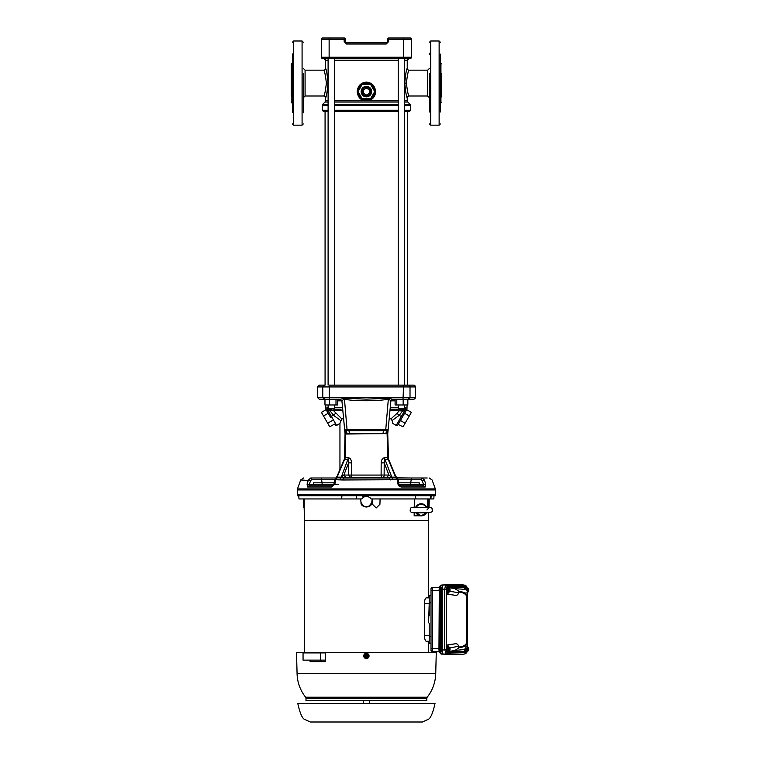 <?xml version="1.0" encoding="UTF-8"?>
<svg xmlns="http://www.w3.org/2000/svg" width="760" height="760" viewBox="0 0 760 760"><rect width="100%" height="100%" fill="white"/><g stroke="black" fill="none" stroke-linecap="round" stroke-linejoin="round"><path stroke-width="1.14" d="M397.052 477.992L410.067 477.992M435.337 488.917A3.002 3.002 0 0 1 435.518 489.943L297.274 489.943A3.002 3.002 0 0 1 297.454 488.917L435.337 488.917L432.088 479.978L429.257 477.992M297.445 495.729A2.403 2.403 0 0 1 297.274 494.826L435.518 494.826A2.403 2.403 0 0 1 435.347 495.729L297.445 495.729L298.794 495.729L298.965 498.94L341.43 498.94L341.667 495.339M431.233 495.339L430.873 498.94L433.827 498.94L433.998 495.729L435.347 495.729M413.582 399.19L408.291 399.19L413.582 399.19A1.805 1.805 0 0 0 415.387 397.394L329.279 397.394L329.783 399.19L319.209 399.19L317.404 397.394L322.772 397.394L322.772 386.935L317.404 386.935L317.404 397.394M407.835 399.437L410.02 397.394L410.02 386.935L415.387 386.935A1.805 1.805 0 0 0 413.582 385.13L329.232 385.13M331.483 485.811L309.044 485.811L309.263 484.642L307.069 484.072L308.389 479.978L310.925 477.992C301.15 477.992 301.15 477.992 310.925 477.992C301.15 477.992 301.15 477.992 310.925 477.992L335.777 477.992L321.337 477.992L322.078 482.809L334.172 482.809M396.891 477.992L421.876 477.992L424.403 479.978L425.733 484.072L423.529 484.642L423.748 485.811L400.159 485.811L401.023 486.998L397.898 484.072L398.886 484.395L398.164 480.035L397.176 479.712L342.57 479.978L335.616 479.712L336.414 477.869L334.628 480.035L333.906 484.395L331.769 486.998L332.633 485.811L322.563 485.811L322.097 484.642L333.849 484.642M334.751 480.282L335.616 479.712L334.894 484.072L331.769 486.998L307.591 486.998L307.069 484.072M398.62 482.809L419.226 482.809L419.226 484.642L419.226 482.809M398.943 484.642L423.529 484.642L422.199 480.548L421.173 479.75L421.876 477.992C431.642 477.992 431.642 477.992 421.876 477.992L427.215 477.992M339.938 479.769L341.287 477.147L343.862 475.048L348.584 462.849L348.403 459.658L344.29 459.125L345.049 457.577L348.469 457.833C350.208 457.928 351.262 459.61 351.614 462.868L348.584 462.849L348.659 475.048L350.873 475.076L381.111 475.066L381.178 462.868C381.529 459.619 382.574 457.938 384.332 457.833L387.419 457.596L395.931 477.859L336.86 477.859L335.901 479.702M382.802 433.485L383.952 430.815L386.925 430.815L387.153 433.485L345.04 433.637L387.134 433.608L345.676 434.026L345.049 457.577L337.136 476.159L337.335 477.147L341.287 477.147L348.469 457.833M386.166 477.992L388.93 475.048L391.505 477.147L395.456 477.147L395.656 476.149L388.056 459.24L387.742 433.922M334.742 385.13L338.523 385.13M334.562 58.434L334.59 385.13M338.143 484.642L322.097 484.642L322.097 482.809L313.566 482.809L313.566 484.642L322.097 484.642M309.044 485.811L307.591 486.998M425.733 484.072L425.201 486.998L423.748 485.811M324.026 477.992L322.259 477.992M410.723 482.809L411.454 477.992L408.623 477.992M407.654 477.992L402.591 477.992M399.579 477.992L398.002 477.992M389.395 477.992L388.512 477.992M425.201 486.998L401.023 486.998L398.705 485.811M334.894 484.072L334.029 484.642M297.454 488.917L300.713 479.978L310.593 480.548L309.263 484.642L313.566 484.642L313.538 482.809M398.886 484.395L400.159 485.811M310.593 480.548L311.628 479.75L310.925 477.992L310.023 478.163M422.199 480.548L424.403 479.978C434.615 479.978 434.615 479.978 424.403 479.978L421.876 477.992M337.221 476.815L345.373 457.596L345.676 434.026M396.891 479.702L395.931 477.859L397.147 478.144L395.656 476.149L388.522 459.144L384.665 459.496L384.209 462.849L381.178 462.868M396.378 477.869L395.57 476.815L397.176 479.712L397.898 484.072M350.949 477.992L348.659 475.048L343.862 475.048L346.389 477.992M382.09 477.992L381.596 477.992C383.781 476.881 384.626 475.893 384.132 475.048L388.93 475.048L384.209 462.849L384.132 475.048L381.111 475.066L381.596 477.992M337.791 475.048L336.366 477.261M384.332 457.833L392.853 479.769M351.196 477.992L351.614 462.868M388.502 459.125L387.742 433.998L388.379 458.47M344.394 459.211L345.049 433.969M387.125 434.026L387.752 457.577L387.125 434.026L387.742 433.969M387.771 433.409L390.887 400.824L387.771 433.466L387.134 433.608L387.752 433.637L387.068 433.551M345.03 433.533L345.638 433.485L345.866 430.815L385.738 430.815L385.738 429.733L388.123 429.723L389.167 418.836L391.02 418.836L397.005 413.354L399.219 415.34L402.638 410.932L402.61 409.174L390.089 409.174L403.142 409.174L405.792 407.417L405.716 410.989L406.98 408.87L405.593 411.559L405.792 407.417L404.538 410.685L403.892 409.051L402.61 409.174L403.142 409.174L403.17 410.932L389.956 410.552M344.669 429.704L341.905 400.824L345.021 433.466L341.905 400.824L340.138 399.19L329.783 399.19M349.99 433.485L348.84 430.815L345.866 430.815L344.669 429.723L347.063 429.733L347.063 430.815L345.866 430.815L344.669 429.723M340.271 399.199L344.394 398.316L366.396 399.114L388.408 398.316L392.625 399.19L403.009 399.19L403.522 386.935L329.279 386.935L329.279 397.394L322.772 397.394L324.966 399.437M408.291 399.19L403.009 399.19M395.095 400.824L390.887 400.824L388.664 399.057C378.746 401.423 351.415 401.213 344.128 399.057L341.905 400.824L340.109 399.19L341.905 400.824L337.697 400.824M392.683 399.19L390.887 400.824L392.046 399.313M385.586 433.485L388.123 429.723L386.925 430.815L385.738 430.815M393.043 385.13L397.556 385.13M334.21 385.13L329.783 385.13A1.805 0.513 -90 0 0 329.279 386.935L322.772 386.935L324.501 385.13L319.209 385.13L317.404 386.935M390.868 400.805L392.521 399.199M344.394 398.316L347.063 429.733L385.738 429.733L388.408 398.316M410.276 38A1.206 1.206 0 0 1 411.483 39.206L403.665 39.206L403.665 38L410.276 38A1.206 1.206 0 0 1 411.483 39.206L411.483 57.237A1.206 1.206 0 0 1 410.276 58.434L403.665 58.434L409.041 58.434L407.236 60.239L404.7 60.239M328.101 60.239L325.555 60.239A1.805 1.805 90 0 0 323.75 58.434L403.665 58.434L403.665 57.237L411.483 57.237M321.319 57.237L329.127 57.237L329.127 58.434L322.515 58.434A1.206 1.206 0 0 1 321.319 57.237L321.319 39.206A1.206 1.206 0 0 1 322.515 38L329.127 38L322.515 38A1.206 1.206 0 0 0 321.319 39.206A1.206 1.206 0 0 1 322.515 38M403.665 38L388.635 38L388.635 39.206L387.438 39.206L387.438 41.61A1.206 1.206 0 0 1 386.232 42.807L346.56 42.807L346.56 44.013L344.156 41.61L344.156 38L329.127 38L329.127 39.206L321.319 39.206M344.156 38A1.206 1.206 0 0 1 345.363 39.206L329.127 39.206L329.127 57.237L403.665 57.237L403.665 39.206L388.635 39.206L388.635 41.61L387.438 41.61M387.438 39.206A1.206 1.206 0 0 1 388.635 38M346.56 42.807A1.206 1.206 0 0 1 345.363 41.61L345.363 39.206M303.278 68.353L305.083 70.157L305.083 96.007L323.75 96.007C324.615 95.19 325.489 90.877 326.373 83.078C325.489 75.287 324.615 70.974 323.75 70.157A1.805 1.805 161 0 0 325.555 68.353C326.334 69.112 327.18 74.024 328.063 83.078L327.683 77.406M303.278 112.831L303.278 78.879M326.373 83.078L328.063 83.078C327.17 92.169 326.334 97.08 325.555 97.812A1.805 1.805 -160.9 0 0 323.75 96.007M334.562 100.757L364.135 100.757C359.983 99.541 357.666 96.482 357.2 91.58C357.808 85.785 360.876 82.631 366.396 82.118C371.916 82.621 374.984 85.785 375.592 91.58C375.383 96.14 373.074 99.199 368.657 100.757L398.231 100.757M368.429 99.588L364.363 99.588L364.135 100.757L368.657 100.757L368.429 99.588L370.433 98.79A8.265 8.265 0 0 1 362.358 98.79L364.838 99.693M328.101 102.03L325.023 102.03L325.555 100.757L328.101 100.757M325.071 385.13L325.071 111.454L323.418 111.454L328.101 111.454M404.7 100.757L407.236 100.757L407.236 97.812C406.457 97.052 405.622 92.14 404.728 83.078C405.622 74.014 406.457 69.103 407.236 68.353L407.151 68.628M406.847 69.597L406.401 71.145M407.236 60.239L407.236 68.353A1.805 1.805 19.1 0 0 409.041 70.157C408.177 70.974 407.303 75.287 406.419 83.078C407.303 90.877 408.177 95.19 409.041 96.007L427.709 96.007L427.709 70.157L429.514 68.353M374.661 91.694A8.265 8.265 0 0 1 370.623 98.686L370.88 98.524M370.927 98.496L374.214 94.259M358.368 93.546L362.168 98.686A8.265 8.265 0 0 1 358.131 91.694L361.902 98.524M374.661 91.466L370.623 84.484A8.265 8.265 0 0 1 374.661 91.466L370.623 84.484M370.433 84.37L362.358 84.37A8.265 8.265 0 0 1 370.433 84.37L362.358 84.37M358.131 91.466A8.265 8.265 0 0 1 362.168 84.484L361.637 84.826M369.968 99.037L362.358 98.79M370.557 84.37L374.727 91.58L370.557 98.79L362.235 98.79L358.065 91.58L362.235 84.37L370.557 84.37M371.649 91.58A5.244 5.244 0 0 1 366.396 96.834A5.244 5.244 0 0 1 361.152 91.58A5.244 5.244 0 0 1 366.396 86.336A5.244 5.244 0 0 1 371.649 91.58M370.604 91.58A4.208 4.208 0 0 1 366.396 95.788A4.208 4.208 0 0 1 362.188 91.58A4.208 4.208 0 0 1 366.396 87.371A4.208 4.208 0 0 1 370.604 91.58M334.562 111.454L398.231 111.454M404.7 111.454L409.374 111.454L410.58 110.247L410.58 105.593L404.7 105.593M393.651 385.13L335.977 385.13M369.398 89.841L369.398 93.319L366.396 95.047L363.394 93.319L363.394 89.841L366.396 88.112L369.398 89.841M398.582 385.13L408.167 385.13M395.095 399.19L395.095 404.966L396.796 404.966L396.796 399.19M396.796 404.966L407.835 404.966L407.835 399.19M403.17 399.19L403.17 404.966M337.697 399.19L337.697 404.966L324.966 404.966L324.966 399.19M329.622 399.19L329.622 404.966M335.996 399.19L335.996 404.966M398.231 404.966L398.231 408.452L404.7 408.452L404.7 404.966M390.26 407.417L398.231 407.417M404.7 407.417L405.792 407.417M403.17 410.932L405.716 410.989L405.593 411.559L397.851 424.963A1.206 1.206 116.1 0 1 396.216 425.401L392.844 423.453L392.074 420.555L392.844 423.453L396.216 425.401L401.318 416.556L399.219 415.34L392.074 420.555L391.02 418.836M328.101 404.966L328.101 408.452L334.562 408.452L334.562 404.966M332.358 420.489L327.674 423.197L323.503 415.976L328.197 413.278L330.419 417.126L325.974 409.44L327.075 410.989L326.999 407.417L328.263 410.989L327.075 410.989L327.199 411.559L327.075 410.989M333.478 409.174L341.154 409.174M328.101 407.417L326.999 407.417L328.899 409.051L330.609 409.174L330.153 410.932L330.999 410.666L330.609 409.174L333.478 410.552L341.772 418.836L339.948 423.453L336.585 425.401L328.263 410.989L327.199 411.559M397.005 413.354L399.313 410.552L402.61 409.174L392.074 409.174M402.382 417.116L401.318 416.556L404.529 410.989L405.593 411.559M402.249 417.354L404.605 413.278L409.288 415.976L403.037 426.797L398.164 424.422M391.21 409.174L390.089 409.174M340.319 422.132L340.717 420.555L333.583 415.34L330.153 410.932L328.253 410.685L328.899 409.051M329.65 409.174L329.622 410.932M343.624 418.836L341.772 418.836M402.183 409.174L401.802 410.495M409.288 415.976L411.369 412.376L406.685 409.668M405.118 423.197L400.434 420.489M339.948 423.453L336.585 425.401L339.948 423.453L339.948 469.442L337.136 476.149M336.585 425.401L335.35 425.381L334.438 424.099L329.755 426.797L327.674 423.197M323.503 415.976L321.423 412.376L326.106 409.668M330.419 417.126L335.787 413.354M342.836 410.552L330.999 410.666M429.514 96.282L429.514 92.701M429.514 73.463L429.514 111.986M429.514 53.324L429.514 54.492M440.334 65.227L440.334 67.098M441.531 96.909L441.531 73.463M441.531 92.701L441.531 96.681M440.334 111.986L440.334 54.131M429.514 87.286L429.514 80.104M429.514 97.954L429.514 111.102M292.467 103.521L291.859 102.913L291.859 63.241L291.26 63.849L291.26 96.681M303.278 73.463L303.278 112.214M292.467 53.941L292.467 112.223M297.768 703.38L435.024 703.38C433.095 712.139 431.015 717.373 428.773 719.093L422.437 722L310.356 722L304.019 719.093C301.786 717.373 299.697 712.139 297.768 703.38M466.925 595.964L466.925 597.521L466.555 596.058C465.471 593.731 462.811 592.392 458.574 592.04L459.068 591.432C463.315 591.822 465.984 593.151 467.077 595.431L467.457 597.816L466.925 598.51M459.125 591.413L454.936 588.677L448.713 587.575L464.749 587.584L467.476 590.586L467.523 592.847L465.11 593.019L459.068 591.432M467.457 597.816L467.523 592.847A3.61 3.6 180 0 0 464.512 589.294L464.512 587.575M467.523 596.771L465.11 593.019M465.11 646.086L467.523 646.256L467.523 647.824L464.749 651.519L448.713 651.529L454.936 650.436L459.125 647.691L465.11 646.086L467.2 643.701L467.457 641.297L467.077 643.672C465.984 645.952 463.315 647.283 459.068 647.672L458.574 647.064C462.811 646.712 465.462 645.373 466.555 643.045L466.925 597.521A0.722 0.694 180 0 1 467.457 596.847M467.523 641.307L467.523 643.786M464.512 651.529L464.512 649.809A3.61 3.6 -0 0 0 467.523 646.256L467.523 642.333M466.26 650.702L466.564 651.206L467.827 650.74L467.172 650.104L467.172 647.9L467.827 647.273A1.9 0.655 -90 0 0 467.505 648.251M467.666 650.902L467.818 650.721A1.9 0.655 -90 0 1 467.476 648.508M465.566 651.197A2.66 0.912 -90 0 0 466.079 651.662L466.526 651.662A2.66 0.912 -90 0 0 467.039 651.206L468.027 650.902L467.666 647.111M467.523 592.002L467.666 588.202L467.818 591.812A1.9 0.655 -90 0 1 467.505 590.852M465.918 588.135A2.66 0.912 -90 0 1 466.526 587.442A2.66 0.912 -90 0 1 467.039 587.898L467.666 588.202M467.2 588.173L466.26 588.401M467.523 592.021L468.027 592.002L468.027 588.202L468.027 592.002M467.2 588.154L468.027 588.202M468.474 589L468.388 588.364A1.9 0.655 -90 0 1 468.758 590.102A1.9 0.655 -90 0 1 468.388 591.812L468.474 591.204M466.222 588.373L466.555 587.898M468.027 647.111L468.388 647.292A1.9 0.655 -90 0 1 468.758 649.002A1.9 0.655 -90 0 1 468.388 650.721L468.027 650.902M468.474 647.9L468.474 650.104M466.555 651.216L466.222 650.731M466.526 587.442L466.079 587.442A2.66 0.912 -90 0 0 465.566 587.917M466.982 652.089L465.253 653.79A1.32 1.244 -90 0 0 466.279 652.489L466.972 651.662A1.32 0.874 18.9 0 1 466.982 652.089L467.248 650.95M448.713 651.529L448.713 650.94M448.656 647.073L447.697 645.097L446.528 645.097L446.528 594.006L447.697 594.006L448.656 592.031M448.713 588.173L448.713 587.575M448.96 592.002L448.333 592.306A2.66 0.912 -90 0 1 447.82 592.762L447.374 592.762A2.66 0.912 -90 0 1 446.462 590.102A2.66 0.912 -90 0 1 447.374 587.442L447.82 587.442A2.66 0.912 -90 0 1 448.333 587.898L448.96 588.202M448.96 650.902L448.333 651.206A2.66 0.912 -90 0 1 447.82 651.662L447.374 651.662A2.66 0.912 -90 0 1 446.462 649.002A2.66 0.912 -90 0 1 447.374 646.342L447.82 646.342A2.66 0.912 -90 0 1 448.333 646.798L448.96 647.111M467.124 588.031L466.279 586.615A1.32 1.244 -90 0 0 465.253 585.314L463.239 584.906M466.526 651.662A2.66 0.912 -90 0 1 465.918 650.978M467.457 642.257A0.722 0.694 -0 0 1 466.925 641.582L466.925 597.521M366.396 496.328L362.786 496.328L366.396 496.328M368.125 656.735L367.498 657.827L365.294 657.827L364.686 656.744A1.9 1.9 0 0 0 368.106 656.744L364.686 656.744M364.458 656.374L368.296 656.45L368.334 655.462L364.192 655.918L368.334 656.374M368.334 655.462L364.686 655.091A1.9 1.9 0 0 1 368.106 655.091L367.498 654.008L365.294 654.008L364.458 655.462M364.192 655.918L365.275 653.97L367.498 654.008M365.294 657.827L364.154 655.918M367.498 657.827L365.275 657.865M367.517 653.97L368.6 655.918M363.736 655.918A2.66 2.66 0 0 1 366.396 653.258A2.66 2.66 0 0 1 369.056 655.918A2.66 2.66 0 0 1 366.396 658.578A2.66 2.66 0 0 1 363.736 655.918M426.806 700.701L305.985 700.701L305.985 698.326A1.805 1.805 0 0 0 305.596 697.214L427.196 697.214A1.805 1.805 0 0 0 426.806 698.326L426.806 700.701M418.019 507.404L416.433 507.148A5.529 5.529 180 0 1 426.075 507.148L424.488 507.404M416.433 507.148L415.834 507.252M427.481 507.167L427.709 498.94L430.873 498.94L430.54 495.339M415.577 495.339L415.739 498.94L415.454 495.339M325.375 660.126L303.05 660.126L303.05 652.916L325.242 652.916M372.295 498.94L372.409 504.288L372.362 498.94M372.476 504.288L376.19 507.965L379.924 504.288L380.085 498.94M426.673 507.157A6.013 6.013 180 0 0 415.844 507.157A6.013 6.013 -0 0 1 426.635 507.157M427.709 498.94L415.691 498.94M428.668 498.94L428.545 504.288L429.134 498.94M429.124 504.288C428.972 508.668 428.925 508.668 428.991 504.288C428.925 508.668 428.972 508.668 429.124 504.288L429.267 498.94M356.335 495.339L356.706 498.94L341.43 498.94M341.677 498.94L341.924 495.729M356.706 498.94L361.769 498.94C364.847 495.472 367.935 495.472 371.032 498.94L415.739 498.94M371.032 498.94L370.234 497.923M370.177 497.867L369.626 497.401M363.717 497.04L361.769 498.94M360.572 498.94L361.028 502.445C360.164 508.164 372.628 508.164 371.763 502.445L372.219 498.94M303.667 504.288C303.829 508.668 303.867 508.668 303.8 504.288C303.867 508.668 303.829 508.668 303.667 504.288L303.525 498.94M304.123 498.94L304.256 504.288L303.658 498.94M427.196 697.214A39.691 39.691 0 0 0 435.727 673.654L297.074 673.654A39.691 39.691 0 0 0 305.596 697.214M310.07 660.126L310.099 661.628L325.403 661.628L320.957 661.628L320.957 660.126M371.763 502.445C368.191 508.554 364.61 508.554 361.028 502.445M372.409 504.288L376.19 507.965M424.659 514.795L426.578 512.791M420.27 515.774L414.152 515.774L414.209 512.762M414.323 507.186L414.485 498.94M428.545 504.288L428.64 507.803M304.152 507.803L304.256 504.288M435.727 673.654L436.269 652.612L296.523 652.612L297.074 673.654M325.233 652.612L325.403 661.628M428.308 520.372L428.507 512.753M428.336 597.854L428.336 520.372L304.456 520.372L304.161 507.965M304.456 520.372L304.456 652.612M428.336 641.25L428.336 652.612M428.649 597.835L428.611 595.593L428.611 597.825L429.21 597.854L426.255 597.854C425.239 598.139 424.622 600.067 424.412 603.62L424.412 635.483C424.622 639.036 425.239 640.956 426.255 641.25L429.21 641.25L428.611 641.278L428.611 643.511L428.649 641.278M424.412 635.483L429.21 635.483L429.21 623.409L428.611 622.554L429.21 603.62L424.412 603.62M429.21 623.409L429.21 643.53L431.015 643.596L428.649 643.511M428.649 595.593L431.015 595.508L431.015 602.841L429.21 602.899L429.21 595.574M429.21 615.695L429.21 602.899M429.21 636.206L431.015 636.272L431.015 643.596M431.015 649.705L431.015 588.848A1.32 1.32 180 0 1 432.278 587.528L432.288 651.577A1.32 1.32 -0 0 1 431.015 650.256L431.015 588.848L432.288 587.528L439.156 587.271L432.288 587.528M432.288 651.577L439.156 651.842L432.288 651.577L431.015 650.256M431.015 648.48L438.957 648.745M431.015 590.625L438.957 590.358M439.318 587.157A1.32 0.874 18.9 0 1 439.308 586.73L441.17 584.991L440.154 586.226L439.755 589.2L439.755 649.904L440.154 652.878L441.17 654.113L443.355 654.151M443.355 584.953L441.978 584.953C441.113 585.219 440.638 586.615 440.543 589.152L440.543 649.952L439.033 649.904M440.543 589.152L439.033 589.2M449.683 647.292L449.683 650.721A1.9 0.655 -90 0 0 450.043 649.002A1.9 0.655 -90 0 0 449.683 647.292L449.322 650.902L449.322 647.111L449.768 647.9M449.683 650.721L449.768 650.104M448.466 650.104L448.466 647.9L449.122 647.273A1.9 0.655 -90 0 0 448.742 649.002A1.9 0.655 -90 0 0 449.112 650.721L447.203 650.104L447.858 651.206L449.322 650.902M448.495 647.083L449.322 647.111M448.495 647.064L447.858 646.798L447.203 647.9L447.203 650.104L447.155 647.881L448.466 647.9M449.683 588.383L449.683 591.812A1.9 0.655 -90 0 0 450.043 590.102A1.9 0.655 -90 0 0 449.683 588.383L449.322 592.002L449.322 588.202L449.768 589M449.683 591.812L449.768 591.204M448.466 591.204L448.466 589L449.122 588.364A1.9 0.655 -90 0 0 448.742 590.102A1.9 0.655 -90 0 0 449.112 591.812L447.203 591.204L447.858 592.306L449.322 592.002M448.495 588.173L449.322 588.202M448.495 588.154L447.858 587.898L447.203 589L447.203 591.204L447.155 588.981L448.466 589M440.543 649.952C440.638 652.489 441.113 653.885 441.978 654.151M442.387 652.07L442.329 652.07A3.125 1.073 -90 0 1 441.256 648.945L442.215 648.945M442.215 590.159L441.256 590.159L441.256 648.945M441.256 590.159A3.125 1.073 -90 0 1 442.329 587.033L442.329 587.033M447.849 651.216L447.155 650.132M447.155 647.881L447.849 646.798M447.849 592.306L447.155 591.223M447.155 588.981L447.849 587.898M463.239 654.198L446.148 653.79L444.733 649.648L444.733 589.456L445.236 586.539L446.148 585.314L465.253 585.314L463.144 584.877M463.049 654.236L443.631 654.236C442.776 653.98 442.301 652.602 442.215 650.094L442.215 589.01C442.301 586.501 442.776 585.124 443.631 584.867L463.049 584.867M447.82 651.662A2.66 0.912 -90 0 1 446.909 649.002A2.66 0.912 -90 0 1 447.82 646.342M447.82 592.762A2.66 0.912 -90 0 1 446.909 590.102A2.66 0.912 -90 0 1 447.82 587.442M446.528 594.006L454.774 595.251L447.697 594.006M443.631 654.236L446.148 653.79A1.32 1.244 -90 0 0 447.174 652.489L466.279 652.489M466.279 586.615L447.174 586.615L446.49 587.442L446.205 649.648L442.215 650.094M446.205 589.456L442.215 589.01M447.174 586.615A1.32 1.244 -90 0 0 446.148 585.314L443.631 584.867M447.697 645.097L454.774 643.853L446.528 645.097M449.939 591.261L458.574 592.79C458.109 594.861 456.845 595.678 454.774 595.251M458.574 592.79L458.574 592.04M454.774 643.853C456.845 643.425 458.109 644.242 458.574 646.323L449.939 647.843M458.574 647.064L458.574 646.323M403.009 385.13L403.522 386.935L410.02 386.935A1.805 1.729 -90 0 0 408.291 385.13M311.628 479.75L334.685 479.75M410.229 485.811L410.704 482.809M398.107 479.75L421.173 479.75M342.57 479.978L343.596 478.002L367.232 477.992L343.596 477.992M390.222 479.978L389.196 478.002L367.232 477.992L389.196 477.992M347.206 433.485L345.866 430.815M346.56 44.013L386.232 44.013L388.635 41.61M386.232 44.013L386.232 42.807M345.363 41.61L344.156 41.61M398.231 60.239L334.562 60.239M325.555 68.353L325.555 60.239L323.75 58.434M407.236 100.757L407.769 102.03L404.7 102.03M398.231 102.03L334.562 102.03M325.023 102.03L322.743 104.31L328.101 104.31M334.562 104.31L398.231 104.31M404.7 104.31L410.048 104.31L410.58 105.593M328.101 105.593L322.221 105.593L322.221 110.247L328.101 110.247M334.562 110.247L398.231 110.247M334.562 105.593L398.231 105.593M407.236 97.812A1.805 1.805 -19 0 1 409.041 96.007M406.419 83.078L404.728 83.078M374.661 91.58L375.592 91.58M358.131 91.58L357.2 91.58M404.7 110.247L410.58 110.247M334.562 407.417L342.541 407.417M441.531 63.849L440.933 63.241L440.933 102.913L440.334 103.521M430.711 41.002L439.128 41.002L439.128 125.162L430.711 125.162L430.711 41.002L429.514 42.209M302.081 125.162L293.664 125.162L293.664 41.002L302.081 41.002L302.081 125.162L303.278 123.956M466.555 596.058A0.722 0.655 156.1 0 1 467.077 595.431L467.2 595.403M454.936 588.677L464.512 589.294M467.2 643.701L467.077 643.672A0.722 0.655 23.9 0 1 466.555 643.045M466.222 646.067A3.61 3.391 90 0 1 463.419 649.619L454.936 650.436M464.512 649.809L463.419 649.619M467.818 650.721L467.818 647.292M467.476 590.596A1.9 0.655 -90 0 1 467.818 588.383M468.388 588.383L468.388 591.812M468.388 647.292L468.388 650.721M466.972 587.442A1.32 0.874 -18.9 0 0 466.982 587.014L465.367 585.323M446.205 649.648L447.174 652.489M466.972 651.662L467.124 651.073M467.257 641.202L467.257 597.901M364.686 655.091L368.106 655.091M368.638 655.918L367.517 657.865M416.575 512.8A5.529 5.529 180 0 0 425.933 512.8M426.806 698.326L305.985 698.326M426.493 512.791A6.013 6.013 -0 0 1 416.014 512.791M320.492 660.126L320.492 652.916M449.112 650.721L449.112 647.292M449.112 591.812L449.112 588.383M439.318 651.947A1.32 0.874 -18.9 0 0 439.308 652.375L439.308 652.375A1.32 0.874 -18.9 0 0 440.154 652.878M441.921 654.151L439.308 652.375L438.957 649.904L439.308 586.73A1.32 0.874 18.9 0 1 440.154 586.226M446.49 651.662A1.32 0.874 161.1 0 1 445.236 652.574M446.49 587.442A1.32 0.874 -161.1 0 0 445.236 586.539M297.274 494.826L297.274 489.943M314.735 477.992L321.337 477.992M300.713 479.978L303.534 477.992M410.533 477.992L396.891 477.84M398.164 480.035L396.255 477.071M435.518 494.826L435.518 489.943M344.413 458.622L345.049 433.998M387.809 433.029L387.885 432.278M415.387 386.935L415.387 397.394M305.083 96.007L303.278 97.812M305.083 70.157L323.75 70.157M325.555 100.757L325.555 97.812M323.418 111.454L322.221 110.247M427.709 96.007L429.514 97.812M409.041 70.157L427.709 70.157M374.423 93.565L374.547 92.938M358.52 94.097L358.264 93.062M407.769 102.03L410.048 104.31M322.221 105.593L322.743 104.31M407.721 111.454L407.721 385.13M328.101 58.434L328.101 385.13M398.231 58.434L398.231 385.13M404.7 58.434L404.7 385.13M394.924 385.13L396.824 385.13M406.98 408.87L407.084 404.966M325.812 408.87L325.717 404.966M439.128 41.002L440.334 42.209M440.933 102.913L441.531 102.315M439.128 125.162L440.334 123.956M430.711 125.162L429.514 123.956M440.933 63.241L440.334 62.643M302.081 41.002L303.278 42.209M293.664 41.002L292.467 42.209M291.859 102.913L291.26 102.315M291.859 63.241L292.467 62.643M293.664 125.162L292.467 123.956M369.55 703.38L369.55 700.701M363.242 703.38L363.242 700.701M467.457 641.297L466.925 640.594M467.837 647.225L467.837 650.788M467.837 588.316L467.837 591.888M467.248 588.164L466.982 587.014M467.333 597.864L467.333 641.25M426.968 509.979L429.276 507.309L413.231 507.309M426.227 507.148C433.789 506.977 431.537 509.019 432.373 509.979C433.285 511.831 430.986 512.772 425.476 512.81C414.048 512.658 410.077 513.731 410.134 509.979C410.97 509.019 408.719 506.977 416.28 507.148M415.834 512.439L421.258 515.859L426.673 512.439M449.131 647.225L449.131 650.788M449.131 588.316L449.131 591.888M465.367 653.781L463.144 654.227"/></g></svg>
